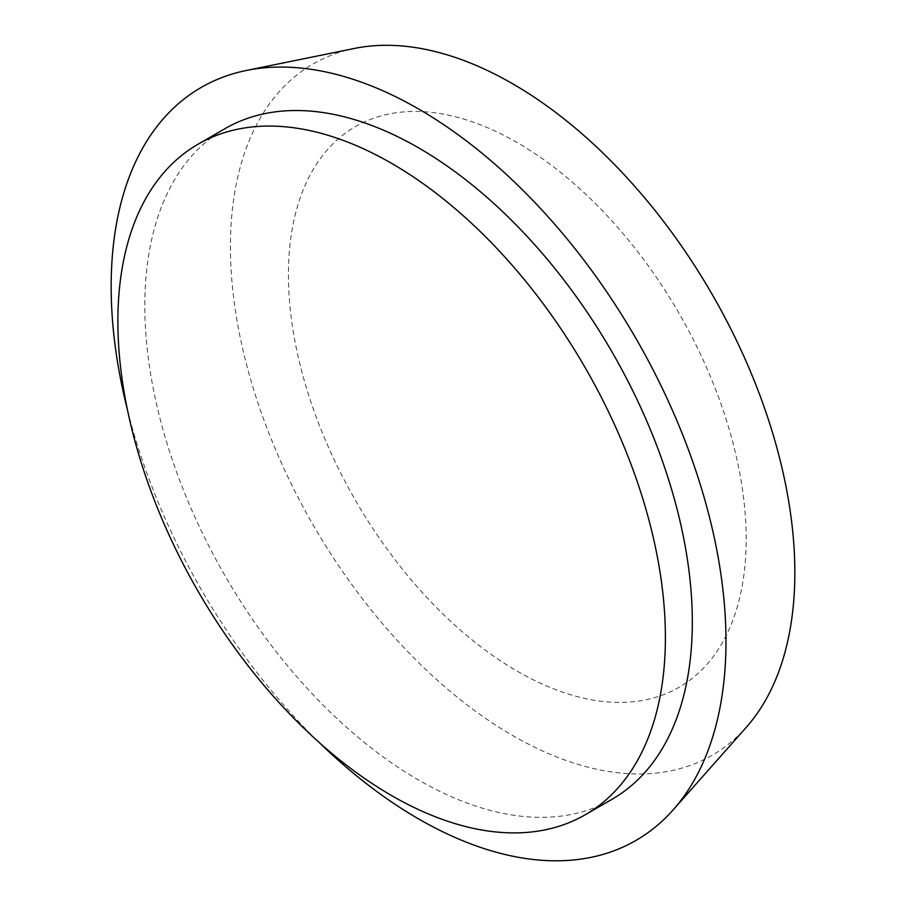 <?xml version="1.0" encoding="UTF-8"?>
<svg xmlns="http://www.w3.org/2000/svg" width="906" height="906" viewBox="0 0 906 906"><rect width="100%" height="100%" fill="white"/><g stroke="black" fill="none" stroke-linecap="round" stroke-linejoin="round"><path stroke-width="0.68" stroke-dasharray="4.53 3.4" d="M746.182 539.07A323.68 186.874 -120 0 0 402.864 111.982A323.68 186.874 -120 0 0 402.864 569.738A323.68 186.874 -120 0 0 746.182 539.07M354.506 48.426A399.104 230.418 -120 0 0 313.08 524.834A399.104 230.418 -120 0 0 746.385 727.178M127.599 410.475A434.744 251.007 -120 0 0 319.376 742.66M224.994 128.652A387.145 223.522 -120 0 0 224.994 575.695A387.145 223.522 -120 0 0 612.139 799.217"/><path stroke-width="1.36" d="M319.376 742.66A434.744 251.007 -120 0 0 673.192 809.839L746.385 727.178A399.104 230.418 -120 0 0 794.845 572.558A399.104 230.418 -120 0 0 644.959 198.199A399.104 230.418 -120 0 0 354.506 48.426L246.319 70.475A434.744 251.007 -120 0 0 127.599 410.475M673.192 809.839A434.744 251.007 -120 0 0 725.978 641.425A434.744 251.007 -120 0 0 562.705 233.623A434.744 251.007 -120 0 0 246.319 70.475M585.219 814.766L612.139 799.217A387.145 223.522 -120 0 0 692.32 621.992A387.145 223.522 -120 0 0 523.328 232.378A387.145 223.522 -120 0 0 224.994 128.652L198.074 144.201A387.145 223.522 -120 0 0 198.063 591.244A387.145 223.522 -120 0 0 585.219 814.766A387.145 223.522 -120 0 0 665.4 637.53A387.145 223.522 -120 0 0 496.409 247.927A387.145 223.522 -120 0 0 198.074 144.201"/></g></svg>
